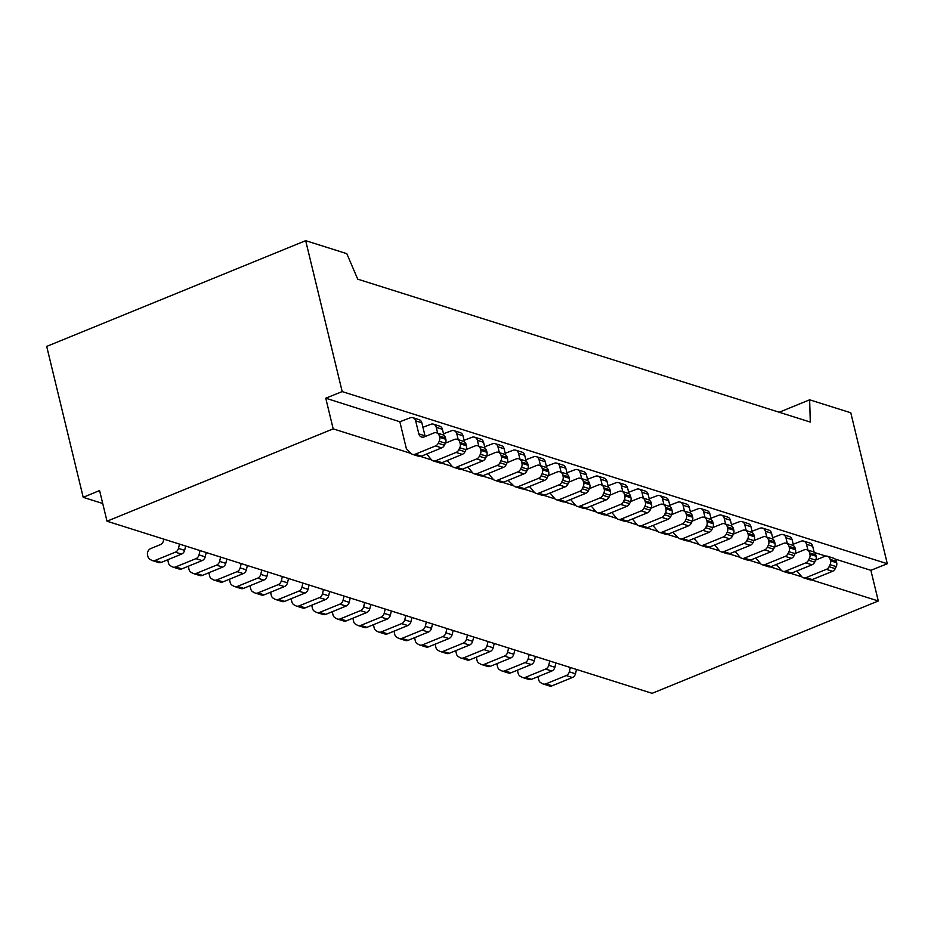 <?xml version="1.0" encoding="UTF-8"?>
<svg xmlns="http://www.w3.org/2000/svg" width="934" height="934" viewBox="0 0 934 934"><rect width="100%" height="100%" fill="white"/><g stroke="black" fill="none" stroke-linecap="round" stroke-linejoin="round"><path stroke-width="1.4" d="M325.756 398.199L342.183 391.591L887.3 563.727L870.873 570.324L878.299 600.982L652.13 693.332L107.013 521.207L333.181 428.858L325.756 398.199L399.845 421.759L410.201 417.837A5.16 4.39 107.5 0 1 412.91 417.696A5.16 4.39 107.5 0 1 415.665 420.849L418.817 433.866A5.16 4.39 -72.5 0 0 421.584 437.019A5.16 4.39 -72.5 0 0 424.293 436.878L433.866 432.967A5.16 4.39 107.5 0 1 436.575 432.827A5.16 4.39 107.5 0 1 439.342 435.98L439.669 437.357A5.16 4.39 107.5 0 1 439.225 441.245L438.233 443.288A5.16 4.39 107.5 0 1 435.524 445.938L415.256 454.216A5.16 4.39 107.5 0 1 412.548 454.356A5.16 4.39 107.5 0 1 411.042 453.457L406.372 448.694L399.845 421.759L399.028 421.339M422.927 427.305L430.772 424.328A5.16 4.39 107.5 0 1 433.481 424.188A5.16 4.39 107.5 0 1 436.236 427.34L437.649 433.166M443.498 433.796L451.344 430.819A5.16 4.39 107.5 0 1 454.052 430.679A5.16 4.39 107.5 0 1 456.808 433.843L458.22 439.669M464.07 440.299L471.915 437.322A5.16 4.39 107.5 0 1 474.624 437.182A5.16 4.39 107.5 0 1 477.379 440.334L478.792 446.16M484.641 446.791L492.475 443.813A5.16 4.39 107.5 0 1 495.183 443.673A5.16 4.39 107.5 0 1 497.95 446.826L499.363 452.651M505.212 453.282L513.046 450.316A5.16 4.39 107.5 0 1 515.755 450.176A5.16 4.39 107.5 0 1 518.522 453.329L519.934 459.154M525.784 459.785L533.618 456.808A5.16 4.39 107.5 0 1 536.326 456.668A5.16 4.39 107.5 0 1 539.093 459.82L540.506 465.646M546.355 466.276L554.189 463.299A5.16 4.39 107.5 0 1 556.898 463.159A5.16 4.39 107.5 0 1 559.664 466.311L561.077 472.137M566.926 472.767L574.76 469.802A5.16 4.39 107.5 0 1 577.469 469.662A5.16 4.39 107.5 0 1 580.236 472.814L581.649 478.64M587.498 479.27L595.332 476.293A5.16 4.39 107.5 0 1 598.04 476.153A5.16 4.39 107.5 0 1 600.807 479.305L602.208 485.131M608.069 485.762L615.903 482.785A5.16 4.39 107.5 0 1 618.612 482.644A5.16 4.39 107.5 0 1 621.379 485.797L622.78 491.623M628.64 492.253L636.474 489.288A5.16 4.39 107.5 0 1 639.183 489.147A5.16 4.39 107.5 0 1 641.95 492.3L643.351 498.126M649.212 498.756L657.046 495.779A5.16 4.39 107.5 0 1 659.754 495.639A5.16 4.39 107.5 0 1 662.521 498.791L663.922 504.617M669.783 505.247L677.617 502.27A5.16 4.39 107.5 0 1 680.326 502.13A5.16 4.39 107.5 0 1 683.081 505.294L684.494 511.108M690.343 511.75L698.188 508.773A5.16 4.39 107.5 0 1 700.897 508.633A5.16 4.39 107.5 0 1 703.652 511.785L705.065 517.611M710.914 518.242L718.76 515.264A5.16 4.39 107.5 0 1 721.468 515.124A5.16 4.39 107.5 0 1 724.224 518.277L725.636 524.102M731.485 524.733L739.331 521.756A5.16 4.39 107.5 0 1 742.028 521.616A5.16 4.39 107.5 0 1 744.795 524.78L746.208 530.605M752.057 531.236L759.891 528.259A5.16 4.39 107.5 0 1 762.599 528.119A5.16 4.39 107.5 0 1 765.366 531.271L766.779 537.097M772.628 537.727L780.462 534.75A5.16 4.39 107.5 0 1 783.171 534.61A5.16 4.39 107.5 0 1 785.938 537.762L787.35 543.588M793.199 544.218L801.033 541.253A5.16 4.39 107.5 0 1 803.742 541.113A5.16 4.39 107.5 0 1 806.509 544.265L807.922 550.091M814.425 552.508L825.796 556.092M834.996 558.999L870.873 570.324M102.728 503.496L83.208 497.332L46.7 346.409L305.675 240.668L346.806 253.663L357.734 279.161L810.28 422.063L809.65 399.81L850.792 412.793L887.3 563.727M809.65 399.81L779.189 412.244M305.675 240.668L342.183 391.591M83.208 497.332L99.588 490.537L107.013 521.207M731.871 526.297L730.4 520.226A5.16 4.39 -72.5 0 0 727.633 517.074L721.468 515.124M733.412 534.085L742.425 530.395A5.16 4.39 107.5 0 1 745.134 530.255A5.16 4.39 107.5 0 1 747.9 533.419L748.227 534.785A5.16 4.39 107.5 0 1 747.784 538.684L746.791 540.728A5.16 4.39 107.5 0 1 744.083 543.366L723.815 551.644A5.16 4.39 107.5 0 1 721.106 551.784A5.16 4.39 107.5 0 1 719.6 550.885L714.65 544.966M721.106 551.784L727.271 553.734A5.16 4.39 -72.5 0 0 729.979 553.593L750.247 545.316A5.16 4.39 -72.5 0 0 752.967 542.677L753.948 540.634A5.16 4.39 -72.5 0 0 754.403 536.735L754.065 535.357A5.16 4.39 -72.5 0 0 751.31 532.205L745.134 530.255M425.215 436.505A5.16 4.39 107.5 0 1 424.993 435.816L421.841 422.798A5.16 4.39 -72.5 0 0 419.074 419.646L412.91 417.696M443.883 435.361L442.412 429.29A5.16 4.39 -72.5 0 0 439.645 426.137L433.481 424.188M464.455 441.852L462.984 435.793A5.16 4.39 -72.5 0 0 460.217 432.629L454.052 430.679M485.026 448.355L483.555 442.284A5.16 4.39 -72.5 0 0 480.788 439.132L474.624 437.182M505.598 454.846L504.127 448.775A5.16 4.39 -72.5 0 0 501.36 445.623L495.183 443.673M526.157 461.338L524.698 455.278A5.16 4.39 -72.5 0 0 521.931 452.114L515.755 450.176M546.729 467.841L545.269 461.77A5.16 4.39 -72.5 0 0 542.502 458.617L536.326 456.668M567.3 474.332L565.841 468.261A5.16 4.39 -72.5 0 0 563.074 465.109L556.898 463.159M587.871 480.823L586.4 474.764A5.16 4.39 -72.5 0 0 583.645 471.612L577.469 469.662M608.443 487.326L606.972 481.255A5.16 4.39 -72.5 0 0 604.216 478.103L598.04 476.153M629.014 493.817L627.543 487.746A5.16 4.39 -72.5 0 0 624.788 484.594L618.612 482.644M649.585 500.32L648.114 494.249A5.16 4.39 -72.5 0 0 645.347 491.097L639.183 489.147M670.157 506.812L668.686 500.741A5.16 4.39 -72.5 0 0 665.919 497.588L659.754 495.639M690.728 513.303L689.257 507.232A5.16 4.39 -72.5 0 0 686.49 504.08L680.326 502.13M711.299 519.806L709.828 513.735A5.16 4.39 -72.5 0 0 707.061 510.583L700.897 508.633M752.442 532.789L750.971 526.718A5.16 4.39 -72.5 0 0 748.204 523.565L742.028 521.616M773.002 539.292L771.542 533.221A5.16 4.39 -72.5 0 0 768.775 530.068L762.599 528.119M793.573 545.783L792.114 539.712A5.16 4.39 -72.5 0 0 789.347 536.56L783.171 534.61M814.144 552.274L812.685 546.215A5.16 4.39 -72.5 0 0 809.918 543.051L803.742 541.113M671.698 514.599L680.711 510.91A5.16 4.39 107.5 0 1 683.419 510.77A5.16 4.39 107.5 0 1 686.186 513.933L686.513 515.299A5.16 4.39 107.5 0 1 686.07 519.199L685.089 521.242A5.16 4.39 107.5 0 1 682.369 523.881L662.101 532.158A5.16 4.39 107.5 0 1 659.392 532.298A5.16 4.39 107.5 0 1 657.886 531.399L652.936 525.48M659.392 532.298L665.557 534.248A5.16 4.39 -72.5 0 0 668.265 534.108L688.545 525.83A5.16 4.39 -72.5 0 0 691.253 523.18L692.246 521.149A5.16 4.39 -72.5 0 0 692.689 517.249L692.351 515.872A5.16 4.39 -72.5 0 0 689.596 512.719L683.419 510.77M774.555 547.079L783.568 543.39A5.16 4.39 107.5 0 1 786.276 543.249A5.16 4.39 107.5 0 1 789.043 546.402L789.37 547.779A5.16 4.39 107.5 0 1 788.926 551.667L787.934 553.71A5.16 4.39 107.5 0 1 785.225 556.36L764.946 564.638A5.16 4.39 107.5 0 1 762.237 564.778A5.16 4.39 107.5 0 1 760.743 563.879L755.793 557.948M762.237 564.778L768.413 566.728A5.16 4.39 -72.5 0 0 771.122 566.588L791.39 558.31A5.16 4.39 -72.5 0 0 794.11 555.66L795.091 553.617A5.16 4.39 -72.5 0 0 795.546 549.729L795.208 548.351A5.16 4.39 -72.5 0 0 792.441 545.199L786.276 543.249M795.114 553.57L804.139 549.893A5.16 4.39 107.5 0 1 806.848 549.752A5.16 4.39 107.5 0 1 809.603 552.905L809.941 554.271A5.16 4.39 107.5 0 1 809.498 558.17L808.505 560.213A5.16 4.39 107.5 0 1 805.797 562.852L785.517 571.129A5.16 4.39 107.5 0 1 782.809 571.269A5.16 4.39 107.5 0 1 781.314 570.37L776.352 564.451M782.809 571.269L788.985 573.219A5.16 4.39 -72.5 0 0 791.693 573.079L811.961 564.801A5.16 4.39 -72.5 0 0 814.681 562.163L815.662 560.12A5.16 4.39 -72.5 0 0 816.106 556.22L815.779 554.854A5.16 4.39 -72.5 0 0 813.012 551.69L806.848 549.752M815.686 560.061L824.71 556.384A5.16 4.39 107.5 0 1 827.419 556.244A5.16 4.39 107.5 0 1 830.174 559.396L830.513 560.774A5.16 4.39 107.5 0 1 830.069 564.661L829.077 566.704A5.16 4.39 107.5 0 1 826.368 569.355L806.089 577.632A5.16 4.39 107.5 0 1 803.38 577.772A5.16 4.39 107.5 0 1 801.874 576.862L796.924 570.943M803.38 577.772L809.556 579.71A5.16 4.39 -72.5 0 0 812.265 579.57L832.533 571.304A5.16 4.39 -72.5 0 0 835.253 568.654L836.234 566.611A5.16 4.39 -72.5 0 0 836.677 562.723L836.35 561.346A5.16 4.39 -72.5 0 0 833.583 558.193L827.419 556.244M753.983 540.576L762.996 536.898A5.16 4.39 107.5 0 1 765.705 536.758A5.16 4.39 107.5 0 1 768.472 539.91L768.799 541.288A5.16 4.39 107.5 0 1 768.355 545.176L767.363 547.219A5.16 4.39 107.5 0 1 764.654 549.869L744.375 558.135A5.16 4.39 107.5 0 1 741.678 558.275A5.16 4.39 107.5 0 1 740.172 557.376L735.221 551.457M741.678 558.275L747.842 560.225A5.16 4.39 -72.5 0 0 750.551 560.085L770.819 551.807A5.16 4.39 -72.5 0 0 773.539 549.169L774.519 547.126A5.16 4.39 -72.5 0 0 774.975 543.238L774.636 541.86A5.16 4.39 -72.5 0 0 771.869 538.708L765.705 536.758M712.84 527.582L721.854 523.904A5.16 4.39 107.5 0 1 724.562 523.764A5.16 4.39 107.5 0 1 727.329 526.916L727.656 528.294A5.16 4.39 107.5 0 1 727.212 532.182L726.22 534.225A5.16 4.39 107.5 0 1 723.511 536.875L703.244 545.152A5.16 4.39 107.5 0 1 700.535 545.293A5.16 4.39 107.5 0 1 699.029 544.394L694.079 538.463M700.535 545.293L706.699 547.242A5.16 4.39 -72.5 0 0 709.408 547.102L729.688 538.825A5.16 4.39 -72.5 0 0 732.396 536.174L733.388 534.131A5.16 4.39 -72.5 0 0 733.832 530.243L733.494 528.866A5.16 4.39 -72.5 0 0 730.738 525.714L724.562 523.764M692.269 521.09L701.282 517.413A5.16 4.39 107.5 0 1 703.991 517.273A5.16 4.39 107.5 0 1 706.758 520.425L707.085 521.802A5.16 4.39 107.5 0 1 706.641 525.69L705.649 527.733A5.16 4.39 107.5 0 1 702.94 530.372L682.672 538.649A5.16 4.39 107.5 0 1 679.964 538.79A5.16 4.39 107.5 0 1 678.458 537.891L673.286 532.929M679.964 538.79L686.128 540.739A5.16 4.39 -72.5 0 0 688.837 540.599L709.116 532.322A5.16 4.39 -72.5 0 0 711.825 529.683L712.817 527.64A5.16 4.39 -72.5 0 0 713.261 523.74L712.922 522.375A5.16 4.39 -72.5 0 0 710.167 519.222L703.991 517.273M568.841 482.119L577.866 478.442A5.16 4.39 107.5 0 1 580.574 478.301A5.16 4.39 107.5 0 1 583.33 481.454L583.668 482.82A5.16 4.39 107.5 0 1 583.213 486.719L582.232 488.762A5.16 4.39 107.5 0 1 579.512 491.401L559.244 499.678A5.16 4.39 107.5 0 1 556.536 499.818A5.16 4.39 107.5 0 1 555.029 498.919L550.079 493M556.536 499.818L562.712 501.768A5.16 4.39 -72.5 0 0 565.42 501.628L585.688 493.35A5.16 4.39 -72.5 0 0 588.397 490.712L589.389 488.669A5.16 4.39 -72.5 0 0 589.833 484.769L589.506 483.403A5.16 4.39 -72.5 0 0 586.739 480.251L580.574 478.301M507.139 462.634L516.152 458.956A5.16 4.39 107.5 0 1 518.86 458.816A5.16 4.39 107.5 0 1 521.627 461.968L521.954 463.334A5.16 4.39 107.5 0 1 521.511 467.233L520.518 469.277A5.16 4.39 107.5 0 1 517.81 471.915L497.53 480.193A5.16 4.39 107.5 0 1 494.833 480.333A5.16 4.39 107.5 0 1 493.327 479.434L488.377 473.515M494.833 480.333L500.998 482.283A5.16 4.39 -72.5 0 0 503.706 482.142L523.974 473.865A5.16 4.39 -72.5 0 0 526.694 471.226L527.675 469.183A5.16 4.39 -72.5 0 0 528.13 465.284L527.792 463.918A5.16 4.39 -72.5 0 0 525.025 460.754L518.86 458.816M412.548 454.356L418.712 456.306A5.16 4.39 -72.5 0 0 421.421 456.166L441.7 447.888A5.16 4.39 -72.5 0 0 444.409 445.238L445.401 443.195A5.16 4.39 -72.5 0 0 445.845 439.307L445.506 437.929A5.16 4.39 -72.5 0 0 442.751 434.777L436.575 432.827M465.996 449.639L475.009 445.962A5.16 4.39 107.5 0 1 477.718 445.822A5.16 4.39 107.5 0 1 480.485 448.974L480.812 450.351A5.16 4.39 107.5 0 1 480.368 454.239L479.376 456.282A5.16 4.39 107.5 0 1 476.667 458.933L456.399 467.21A5.16 4.39 107.5 0 1 453.691 467.339A5.16 4.39 107.5 0 1 452.184 466.44L447.234 460.52M453.691 467.339L459.855 469.288A5.16 4.39 -72.5 0 0 462.563 469.148L482.831 460.871A5.16 4.39 -72.5 0 0 485.552 458.232L486.532 456.189A5.16 4.39 -72.5 0 0 486.988 452.301L486.649 450.924A5.16 4.39 -72.5 0 0 483.894 447.771L477.718 445.822M445.425 443.148L454.438 439.459A5.16 4.39 107.5 0 1 457.146 439.319A5.16 4.39 107.5 0 1 459.913 442.483L460.24 443.848A5.16 4.39 107.5 0 1 459.797 447.748L458.804 449.791A5.16 4.39 107.5 0 1 456.096 452.43L435.828 460.707A5.16 4.39 107.5 0 1 433.119 460.847A5.16 4.39 107.5 0 1 431.613 459.948L426.663 454.029M433.119 460.847L439.284 462.797A5.16 4.39 -72.5 0 0 441.992 462.657L462.272 454.379A5.16 4.39 -72.5 0 0 464.98 451.741L465.973 449.698A5.16 4.39 -72.5 0 0 466.416 445.798L466.078 444.432A5.16 4.39 -72.5 0 0 463.322 441.268L457.146 439.319M486.567 456.142L495.58 452.453A5.16 4.39 107.5 0 1 498.289 452.313A5.16 4.39 107.5 0 1 501.056 455.465L501.383 456.843A5.16 4.39 107.5 0 1 500.939 460.731L499.947 462.774A5.16 4.39 107.5 0 1 497.238 465.424L476.97 473.701A5.16 4.39 107.5 0 1 474.262 473.842A5.16 4.39 107.5 0 1 472.756 472.943L467.806 467.012M474.262 473.842L480.426 475.791A5.16 4.39 -72.5 0 0 483.135 475.651L503.403 467.374A5.16 4.39 -72.5 0 0 506.123 464.723L507.104 462.68A5.16 4.39 -72.5 0 0 507.559 458.792L507.22 457.415A5.16 4.39 -72.5 0 0 504.453 454.263L498.289 452.313M527.698 469.125L536.723 465.447A5.16 4.39 107.5 0 1 539.432 465.307A5.16 4.39 107.5 0 1 542.187 468.459L542.526 469.837A5.16 4.39 107.5 0 1 542.082 473.725L541.09 475.768A5.16 4.39 107.5 0 1 538.381 478.418L518.101 486.696A5.16 4.39 107.5 0 1 515.393 486.836A5.16 4.39 107.5 0 1 513.898 485.937L508.726 480.975M515.393 486.836L521.569 488.774A5.16 4.39 -72.5 0 0 524.278 488.634L544.545 480.368A5.16 4.39 -72.5 0 0 547.266 477.718L548.246 475.675A5.16 4.39 -72.5 0 0 548.702 471.787L548.363 470.409A5.16 4.39 -72.5 0 0 545.596 467.257L539.432 465.307M548.27 475.628L557.294 471.939A5.16 4.39 107.5 0 1 560.003 471.798A5.16 4.39 107.5 0 1 562.758 474.951L563.097 476.328A5.16 4.39 107.5 0 1 562.653 480.228L561.661 482.259A5.16 4.39 107.5 0 1 558.952 484.909L538.673 493.187A5.16 4.39 107.5 0 1 535.964 493.327A5.16 4.39 107.5 0 1 534.458 492.428L529.508 486.497M535.964 493.327L542.14 495.277A5.16 4.39 -72.5 0 0 544.849 495.137L565.117 486.859A5.16 4.39 -72.5 0 0 567.837 484.209L568.818 482.166A5.16 4.39 -72.5 0 0 569.261 478.278L568.934 476.9A5.16 4.39 -72.5 0 0 566.167 473.748L560.003 471.798M589.412 488.61L598.437 484.933A5.16 4.39 107.5 0 1 601.134 484.793A5.16 4.39 107.5 0 1 603.901 487.945L604.24 489.323A5.16 4.39 107.5 0 1 603.784 493.21L602.804 495.253A5.16 4.39 107.5 0 1 600.083 497.904L579.816 506.181A5.16 4.39 107.5 0 1 577.107 506.321A5.16 4.39 107.5 0 1 575.601 505.422L570.651 499.492M577.107 506.321L583.283 508.271A5.16 4.39 -72.5 0 0 585.992 508.131L606.259 499.853A5.16 4.39 -72.5 0 0 608.968 497.203L609.96 495.16A5.16 4.39 -72.5 0 0 610.404 491.272L610.077 489.895A5.16 4.39 -72.5 0 0 607.31 486.742L601.134 484.793M603.784 493.21L609.96 495.16L618.997 491.424A5.16 4.39 107.5 0 1 621.705 491.284A5.16 4.39 107.5 0 1 624.472 494.436L624.811 495.814A5.16 4.39 107.5 0 1 624.356 499.713L623.375 501.756A5.16 4.39 107.5 0 1 620.655 504.395L600.387 512.673A5.16 4.39 107.5 0 1 597.678 512.813A5.16 4.39 107.5 0 1 596.172 511.914L591.222 505.983M597.678 512.813L603.854 514.762A5.16 4.39 -72.5 0 0 606.563 514.622L626.831 506.345A5.16 4.39 -72.5 0 0 629.539 503.695L630.532 501.663A5.16 4.39 -72.5 0 0 630.975 497.764L630.648 496.386A5.16 4.39 -72.5 0 0 627.881 493.234L621.705 491.284M630.555 501.605L639.568 497.927A5.16 4.39 107.5 0 1 642.277 497.787A5.16 4.39 107.5 0 1 645.044 500.939L645.382 502.305A5.16 4.39 107.5 0 1 644.927 506.205L643.946 508.248A5.16 4.39 107.5 0 1 641.226 510.886L620.958 519.164A5.16 4.39 107.5 0 1 618.25 519.304A5.16 4.39 107.5 0 1 616.744 518.405L611.793 512.486M618.25 519.304L624.426 521.254A5.16 4.39 -72.5 0 0 627.134 521.114L647.402 512.836A5.16 4.39 -72.5 0 0 650.111 510.197L651.103 508.154A5.16 4.39 -72.5 0 0 651.547 504.255L651.22 502.889A5.16 4.39 -72.5 0 0 648.453 499.737L642.277 497.787M651.126 508.096L660.14 504.418A5.16 4.39 107.5 0 1 662.848 504.278A5.16 4.39 107.5 0 1 665.615 507.431L665.942 508.808A5.16 4.39 107.5 0 1 665.498 512.696L664.518 514.739A5.16 4.39 107.5 0 1 661.797 517.389L641.53 525.667A5.16 4.39 107.5 0 1 638.821 525.807A5.16 4.39 107.5 0 1 637.315 524.908L632.365 518.977M638.821 525.807L644.997 527.757A5.16 4.39 -72.5 0 0 647.694 527.617L667.973 519.339A5.16 4.39 -72.5 0 0 670.682 516.689L671.674 514.646A5.16 4.39 -72.5 0 0 672.118 510.758L671.791 509.38A5.16 4.39 -72.5 0 0 669.024 506.228L662.848 504.278M179.491 544.09L178.476 548.41A5.16 4.39 107.5 0 1 175.347 552.169L155.079 560.447A5.16 4.39 107.5 0 1 152.37 560.587A5.16 4.39 107.5 0 1 151.693 560.295L149.977 559.349A5.16 4.39 107.5 0 1 147.899 556.489L147.572 555.111A5.16 4.39 107.5 0 1 150.724 548.573L160.309 544.662A5.16 4.39 -72.5 0 0 163.602 539.07M152.37 560.587L158.547 562.525A5.16 4.39 -72.5 0 0 161.255 562.396L181.523 554.119A5.16 4.39 -72.5 0 0 184.64 550.359L185.656 546.04M570.324 667.506L569.308 671.826A5.16 4.39 107.5 0 1 566.191 675.574L545.923 683.851A5.16 4.39 107.5 0 1 543.214 683.992A5.16 4.39 107.5 0 1 542.526 683.7L540.821 682.766A5.16 4.39 107.5 0 1 538.743 679.905L538.404 678.528A5.16 4.39 107.5 0 1 538.299 676.543M543.214 683.992L549.379 685.941A5.16 4.39 -72.5 0 0 552.087 685.801L572.355 677.524A5.16 4.39 -72.5 0 0 575.484 673.776L576.5 669.444M241.194 563.576L240.178 567.895A5.16 4.39 107.5 0 1 237.061 571.655L216.793 579.932A5.16 4.39 107.5 0 1 214.084 580.072A5.16 4.39 107.5 0 1 213.396 579.78L211.691 578.835A5.16 4.39 107.5 0 1 209.613 575.974L209.274 574.597A5.16 4.39 107.5 0 1 209.169 572.612M214.084 580.072L220.249 582.022A5.16 4.39 -72.5 0 0 222.957 581.882L243.237 573.604A5.16 4.39 -72.5 0 0 246.354 569.845L247.37 565.525M220.622 557.084L219.607 561.404A5.16 4.39 107.5 0 1 216.49 565.152L196.222 573.429A5.16 4.39 107.5 0 1 193.513 573.569A5.16 4.39 107.5 0 1 192.824 573.278L191.12 572.344A5.16 4.39 107.5 0 1 189.042 569.483L188.703 568.106A5.16 4.39 107.5 0 1 188.598 566.121M193.513 573.569L199.689 575.519A5.16 4.39 -72.5 0 0 202.386 575.379L222.666 567.101A5.16 4.39 -72.5 0 0 225.783 563.354L226.904 559.057M200.063 550.581L199.047 554.901A5.16 4.39 107.5 0 1 195.918 558.66L175.65 566.938A5.16 4.39 107.5 0 1 172.942 567.078A5.16 4.39 107.5 0 1 172.265 566.786L170.548 565.841A5.16 4.39 107.5 0 1 168.47 562.98L168.132 561.603A5.16 4.39 107.5 0 1 168.027 559.629M172.942 567.078L179.118 569.028A5.16 4.39 -72.5 0 0 181.826 568.888L202.094 560.61A5.16 4.39 -72.5 0 0 205.211 556.851L206.227 552.531M549.752 661.003L548.737 665.335A5.16 4.39 107.5 0 1 545.619 669.083L525.352 677.36A5.16 4.39 107.5 0 1 522.643 677.5A5.16 4.39 107.5 0 1 521.954 677.208L520.25 676.263A5.16 4.39 107.5 0 1 518.172 673.402L517.833 672.036A5.16 4.39 107.5 0 1 517.728 670.052M522.643 677.5L528.807 679.45A5.16 4.39 -72.5 0 0 531.516 679.31L551.784 671.032A5.16 4.39 -72.5 0 0 554.913 667.273L555.928 662.953M529.181 654.512L528.165 658.832A5.16 4.39 107.5 0 1 525.048 662.591L504.78 670.869A5.16 4.39 107.5 0 1 502.072 671.009A5.16 4.39 107.5 0 1 501.383 670.717L499.678 669.771A5.16 4.39 107.5 0 1 497.6 666.911L497.262 665.533A5.16 4.39 107.5 0 1 497.157 663.549M502.072 671.009L508.236 672.959A5.16 4.39 -72.5 0 0 510.945 672.819L531.224 664.541A5.16 4.39 -72.5 0 0 534.341 660.782L535.357 656.462M508.61 648.009L507.594 652.341A5.16 4.39 107.5 0 1 504.477 656.088L484.209 664.366A5.16 4.39 107.5 0 1 481.5 664.506A5.16 4.39 107.5 0 1 480.812 664.214L479.107 663.28A5.16 4.39 107.5 0 1 477.029 660.42L476.69 659.042A5.16 4.39 107.5 0 1 476.585 657.057M481.5 664.506L487.665 666.456A5.16 4.39 -72.5 0 0 490.373 666.316L510.653 658.038A5.16 4.39 -72.5 0 0 513.77 654.29L514.879 649.994M488.038 641.518L487.023 645.838A5.16 4.39 107.5 0 1 483.905 649.597L463.638 657.875A5.16 4.39 107.5 0 1 460.929 658.015A5.16 4.39 107.5 0 1 460.24 657.723L458.536 656.777A5.16 4.39 107.5 0 1 456.457 653.917L456.119 652.539A5.16 4.39 107.5 0 1 456.014 650.566M460.929 658.015L467.105 659.964A5.16 4.39 -72.5 0 0 469.802 659.824L490.081 651.547A5.16 4.39 -72.5 0 0 493.199 647.787L494.214 643.468M467.479 635.027L466.463 639.346A5.16 4.39 107.5 0 1 463.334 643.106L443.066 651.383A5.16 4.39 107.5 0 1 440.358 651.523A5.16 4.39 107.5 0 1 439.68 651.22L437.964 650.286A5.16 4.39 107.5 0 1 435.886 647.425L435.548 646.048A5.16 4.39 107.5 0 1 435.442 644.063M440.358 651.523L446.534 653.461A5.16 4.39 -72.5 0 0 449.242 653.321L469.51 645.055A5.16 4.39 -72.5 0 0 472.627 641.296L473.748 637M446.907 628.524L445.892 632.855A5.16 4.39 107.5 0 1 442.763 636.603L422.495 644.88A5.16 4.39 107.5 0 1 419.786 645.02A5.16 4.39 107.5 0 1 419.109 644.729L417.393 643.795A5.16 4.39 107.5 0 1 415.315 640.922L414.988 639.556A5.16 4.39 107.5 0 1 414.871 637.572M419.786 645.02L425.962 646.97A5.16 4.39 -72.5 0 0 428.671 646.83L448.939 638.552A5.16 4.39 -72.5 0 0 452.056 634.805L453.177 630.508M426.336 622.032L425.32 626.352A5.16 4.39 107.5 0 1 422.191 630.111L401.924 638.389A5.16 4.39 107.5 0 1 399.215 638.529A5.16 4.39 107.5 0 1 398.538 638.237L396.822 637.292A5.16 4.39 107.5 0 1 394.743 634.431L394.417 633.054A5.16 4.39 107.5 0 1 394.3 631.069M399.215 638.529L405.391 640.479A5.16 4.39 -72.5 0 0 408.1 640.339L428.367 632.061A5.16 4.39 -72.5 0 0 431.485 628.302L432.5 623.982M405.765 615.541L404.749 619.861A5.16 4.39 107.5 0 1 401.62 623.62L381.352 631.898A5.16 4.39 107.5 0 1 378.644 632.026A5.16 4.39 107.5 0 1 377.966 631.734L376.25 630.8A5.16 4.39 107.5 0 1 374.172 627.94L373.845 626.562A5.16 4.39 107.5 0 1 373.728 624.577M378.644 632.026L384.82 633.976A5.16 4.39 -72.5 0 0 387.528 633.836L407.796 625.558A5.16 4.39 -72.5 0 0 410.913 621.811L411.929 617.491M385.193 609.038L384.178 613.369A5.16 4.39 107.5 0 1 381.06 617.117L360.781 625.395A5.16 4.39 107.5 0 1 358.072 625.535A5.16 4.39 107.5 0 1 357.395 625.243L355.679 624.297A5.16 4.39 107.5 0 1 353.601 621.437L353.274 620.071A5.16 4.39 107.5 0 1 353.157 618.086M358.072 625.535L364.248 627.485A5.16 4.39 -72.5 0 0 366.957 627.344L387.225 619.067A5.16 4.39 -72.5 0 0 390.342 615.319L391.358 610.988M364.622 602.547L363.606 606.866A5.16 4.39 107.5 0 1 360.489 610.626L340.209 618.903A5.16 4.39 107.5 0 1 337.501 619.044A5.16 4.39 107.5 0 1 336.824 618.752L335.119 617.806A5.16 4.39 107.5 0 1 333.029 614.946L332.702 613.568A5.16 4.39 107.5 0 1 332.586 611.583M337.501 619.044L343.677 620.993A5.16 4.39 -72.5 0 0 346.386 620.853L366.653 612.576A5.16 4.39 -72.5 0 0 369.782 608.816L370.891 604.531M344.051 596.055L343.035 600.375A5.16 4.39 107.5 0 1 339.918 604.135L319.638 612.4A5.16 4.39 107.5 0 1 316.93 612.541A5.16 4.39 107.5 0 1 316.252 612.249L314.548 611.315A5.16 4.39 107.5 0 1 312.458 608.454L312.131 607.077A5.16 4.39 107.5 0 1 312.014 605.092M316.93 612.541L323.106 614.49A5.16 4.39 -72.5 0 0 325.814 614.35L346.082 606.073A5.16 4.39 -72.5 0 0 349.211 602.325L350.227 598.005M323.479 589.552L322.463 593.884A5.16 4.39 107.5 0 1 319.346 597.632L299.067 605.909A5.16 4.39 107.5 0 1 296.37 606.049A5.16 4.39 107.5 0 1 295.681 605.757L293.976 604.812A5.16 4.39 107.5 0 1 291.887 601.951L291.56 600.585A5.16 4.39 107.5 0 1 291.443 598.601M296.37 606.049L302.534 607.999A5.16 4.39 -72.5 0 0 305.243 607.859L325.511 599.581A5.16 4.39 -72.5 0 0 328.64 595.834L329.655 591.502M302.908 583.061L301.892 587.381A5.16 4.39 107.5 0 1 298.775 591.14L278.507 599.418A5.16 4.39 107.5 0 1 275.799 599.558A5.16 4.39 107.5 0 1 275.11 599.266L273.405 598.32A5.16 4.39 107.5 0 1 271.327 595.46L270.988 594.082A5.16 4.39 107.5 0 1 270.883 592.098M275.799 599.558L281.963 601.508A5.16 4.39 -72.5 0 0 284.672 601.368L304.939 593.09A5.16 4.39 -72.5 0 0 308.068 589.331L309.084 585.011M282.337 576.57L281.321 580.89A5.16 4.39 107.5 0 1 278.204 584.637L257.936 592.915A5.16 4.39 107.5 0 1 255.227 593.055A5.16 4.39 107.5 0 1 254.538 592.763L252.834 591.829A5.16 4.39 107.5 0 1 250.756 588.969L250.417 587.591A5.16 4.39 107.5 0 1 250.312 585.606M255.227 593.055L261.392 595.005A5.16 4.39 -72.5 0 0 264.1 594.865L284.38 586.587A5.16 4.39 -72.5 0 0 287.497 582.839L288.513 578.508M261.765 570.067L260.749 574.398A5.16 4.39 107.5 0 1 257.632 578.146L237.364 586.424A5.16 4.39 107.5 0 1 234.656 586.564A5.16 4.39 107.5 0 1 233.967 586.272L232.262 585.326A5.16 4.39 107.5 0 1 230.184 582.466L229.846 581.1A5.16 4.39 107.5 0 1 229.741 579.115M234.656 586.564L240.82 588.513A5.16 4.39 -72.5 0 0 243.529 588.373L263.808 580.096A5.16 4.39 -72.5 0 0 266.926 576.336L267.941 572.017M333.181 428.858L411.03 453.445M420.487 456.422L431.601 459.937M441.058 462.925L452.173 466.428M461.629 469.417L472.744 472.931M482.201 475.908L493.304 479.422M502.772 482.411L513.875 485.913M523.332 488.902L534.446 492.416M543.903 495.405L555.018 498.908M564.475 501.897L575.589 505.399M585.046 508.388L596.161 511.902M605.617 514.891L616.732 518.393M626.189 521.382L637.303 524.885M646.76 527.873L657.875 531.388M667.331 534.376L678.446 537.879M687.903 540.868L699.017 544.382M708.474 547.359L719.589 550.873M729.045 553.862L740.16 557.365M749.617 560.353L760.72 563.867M770.188 566.845L781.291 570.359M790.748 573.348L801.862 576.85M811.319 579.839L878.299 600.982M730.4 520.226L724.224 518.277M754.065 535.357L747.9 533.419M754.403 536.735L748.227 534.785M753.948 540.634L747.784 538.684M752.967 542.677L746.791 540.728M750.247 545.316L744.083 543.366M729.979 553.593L723.815 551.644M415.665 420.849L421.841 422.798M436.236 427.34L442.412 429.29M456.808 433.843L462.984 435.793M477.379 440.334L483.555 442.284M497.95 446.826L504.127 448.775M518.522 453.329L524.698 455.278M539.093 459.82L545.269 461.77M559.664 466.311L565.841 468.261M580.236 472.814L586.4 474.764M600.807 479.305L606.972 481.255M621.379 485.797L627.543 487.746M641.95 492.3L648.114 494.249M662.521 498.791L668.686 500.741M683.081 505.294L689.257 507.232M703.652 511.785L709.828 513.735M744.795 524.78L750.971 526.718M765.366 531.271L771.542 533.221M785.938 537.762L792.114 539.712M806.509 544.265L812.685 546.215M686.186 513.933L692.351 515.872M686.513 515.299L692.689 517.249M686.07 519.199L692.246 521.149M685.089 521.242L691.253 523.18M682.369 523.881L688.545 525.83M662.101 532.158L668.265 534.108M789.043 546.402L795.208 548.351M789.37 547.779L795.546 549.729M788.926 551.667L795.091 553.617M787.934 553.71L794.11 555.66M785.225 556.36L791.39 558.31M764.946 564.638L771.122 566.588M809.603 552.905L815.779 554.854M809.941 554.271L816.106 556.22M809.498 558.17L815.662 560.12M808.505 560.213L814.681 562.163M805.797 562.852L811.961 564.801M785.517 571.129L791.693 573.079M830.174 559.396L836.35 561.346M830.513 560.774L836.677 562.723M830.069 564.661L836.234 566.611M829.077 566.704L835.253 568.654M826.368 569.355L832.533 571.304M806.089 577.632L812.265 579.57M774.636 541.86L768.472 539.91M774.975 543.238L768.799 541.288M774.519 547.126L768.355 545.176M773.539 549.169L767.363 547.219M770.819 551.807L764.654 549.869M750.551 560.085L744.375 558.135M733.494 528.866L727.329 526.916M733.832 530.243L727.656 528.294M733.388 534.131L727.212 532.182M732.396 536.174L726.22 534.225M729.688 538.825L723.511 536.875M709.408 547.102L703.244 545.152M712.922 522.375L706.758 520.425M713.261 523.74L707.085 521.802M712.817 527.64L706.641 525.69M711.825 529.683L705.649 527.733M709.116 532.322L702.94 530.372M688.837 540.599L682.672 538.649M589.506 483.403L583.33 481.454M589.833 484.769L583.668 482.82M589.389 488.669L583.213 486.719M588.397 490.712L582.232 488.762M585.688 493.35L579.512 491.401M565.42 501.628L559.244 499.678M527.792 463.918L521.627 461.968M528.13 465.284L521.954 463.334M527.675 469.183L521.511 467.233M526.694 471.226L520.518 469.277M523.974 473.865L517.81 471.915M503.706 482.142L497.53 480.193M418.817 433.866L424.993 435.816M439.342 435.98L445.506 437.929M439.669 437.357L445.845 439.307M439.225 441.245L445.401 443.195M438.233 443.288L444.409 445.238M435.524 445.938L441.7 447.888M415.256 454.216L421.421 456.166M480.485 448.974L486.649 450.924M480.812 450.351L486.988 452.301M480.368 454.239L486.532 456.189M479.376 456.282L485.552 458.232M476.667 458.933L482.831 460.871M456.399 467.21L462.563 469.148M459.913 442.483L466.078 444.432M460.24 443.848L466.416 445.798M459.797 447.748L465.973 449.698M458.804 449.791L464.98 451.741M456.096 452.43L462.272 454.379M435.828 460.707L441.992 462.657M501.056 455.465L507.22 457.415M501.383 456.843L507.559 458.792M500.939 460.731L507.104 462.68M499.947 462.774L506.123 464.723M497.238 465.424L503.403 467.374M476.97 473.701L483.135 475.651M548.363 470.409L542.187 468.459M548.702 471.787L542.526 469.837M548.246 475.675L542.082 473.725M547.266 477.718L541.09 475.768M544.545 480.368L538.381 478.418M524.278 488.634L518.101 486.696M562.758 474.951L568.934 476.9M563.097 476.328L569.261 478.278M562.653 480.228L568.818 482.166M561.661 482.259L567.837 484.209M558.952 484.909L565.117 486.859M538.673 493.187L544.849 495.137M610.077 489.895L603.901 487.945M610.404 491.272L604.24 489.323M608.968 497.203L602.804 495.253M606.259 499.853L600.083 497.904M585.992 508.131L579.816 506.181M630.648 496.386L624.472 494.436M630.975 497.764L624.811 495.814M630.532 501.663L624.356 499.713M629.539 503.695L623.375 501.756M626.831 506.345L620.655 504.395M606.563 514.622L600.387 512.673M651.22 502.889L645.044 500.939M651.547 504.255L645.382 502.305M651.103 508.154L644.927 506.205M650.111 510.197L643.946 508.248M647.402 512.836L641.226 510.886M627.134 521.114L620.958 519.164M665.615 507.431L671.791 509.38M665.942 508.808L672.118 510.758M665.498 512.696L671.674 514.646M664.518 514.739L670.682 516.689M661.797 517.389L667.973 519.339M641.53 525.667L647.694 527.617M161.255 562.396L155.079 560.447M181.523 554.119L175.347 552.169M184.64 550.359L178.476 548.41M545.923 683.851L552.087 685.801M566.191 675.574L572.355 677.524M569.308 671.826L575.484 673.776M216.793 579.932L222.957 581.882M237.061 571.655L243.237 573.604M240.178 567.895L246.354 569.845M196.222 573.429L202.386 575.379M216.49 565.152L222.666 567.101M219.607 561.404L225.783 563.354M175.65 566.938L181.826 568.888M195.918 558.66L202.094 560.61M199.047 554.901L205.211 556.851M525.352 677.36L531.516 679.31M545.619 669.083L551.784 671.032M548.737 665.335L554.913 667.273M504.78 670.869L510.945 672.819M525.048 662.591L531.224 664.541M528.165 658.832L534.341 660.782M484.209 664.366L490.373 666.316M504.477 656.088L510.653 658.038M507.594 652.341L513.77 654.29M463.638 657.875L469.802 659.824M483.905 649.597L490.081 651.547M487.023 645.838L493.199 647.787M443.066 651.383L449.242 653.321M463.334 643.106L469.51 645.055M466.463 639.346L472.627 641.296M422.495 644.88L428.671 646.83M442.763 636.603L448.939 638.552M445.892 632.855L452.056 634.805M401.924 638.389L408.1 640.339M422.191 630.111L428.367 632.061M425.32 626.352L431.485 628.302M381.352 631.898L387.528 633.836M401.62 623.62L407.796 625.558M404.749 619.861L410.913 621.811M360.781 625.395L366.957 627.344M381.06 617.117L387.225 619.067M384.178 613.369L390.342 615.319M340.209 618.903L346.386 620.853M360.489 610.626L366.653 612.576M363.606 606.866L369.782 608.816M319.638 612.4L325.814 614.35M339.918 604.135L346.082 606.073M343.035 600.375L349.211 602.325M299.067 605.909L305.243 607.859M319.346 597.632L325.511 599.581M322.463 593.884L328.64 595.834M278.507 599.418L284.672 601.368M298.775 591.14L304.939 593.09M301.892 587.381L308.068 589.331M257.936 592.915L264.1 594.865M278.204 584.637L284.38 586.587M281.321 580.89L287.497 582.839M237.364 586.424L243.529 588.373M257.632 578.146L263.808 580.096M260.749 574.398L266.926 576.336"/></g></svg>
